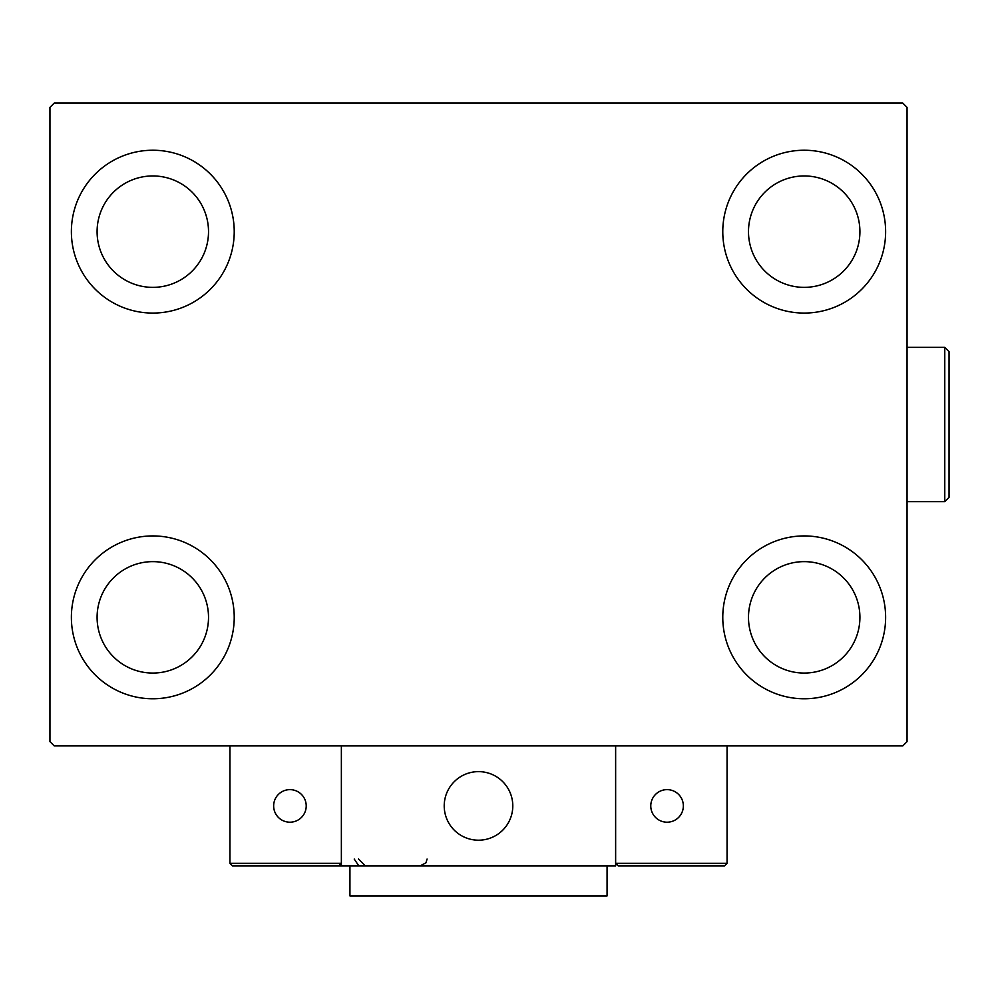 <?xml version="1.0" encoding="UTF-8"?>
<svg xmlns="http://www.w3.org/2000/svg" width="999" height="999" viewBox="0 0 999 999"><rect width="100%" height="100%" fill="white"/><g stroke="black" fill="none" stroke-linecap="round" stroke-linejoin="round"><path stroke-width="1.5" d="M71.379 617.357A81.419 81.419 0 0 1 152.797 535.926A81.419 81.419 0 0 1 234.228 617.357A81.419 81.419 0 0 1 152.797 698.776A81.419 81.419 0 0 1 71.379 617.357M722.776 231.656A81.419 81.419 0 0 1 804.195 150.237A81.419 81.419 0 0 1 885.626 231.656A81.419 81.419 0 0 1 804.195 313.074A81.419 81.419 0 0 1 722.776 231.656M722.776 617.357A81.419 81.419 0 0 1 804.195 535.926A81.419 81.419 0 0 1 885.626 617.357A81.419 81.419 0 0 1 804.195 698.776A81.419 81.419 0 0 1 722.776 617.357M71.379 231.656A81.419 81.419 0 0 1 152.797 150.237A81.419 81.419 0 0 1 234.228 231.656A81.419 81.419 0 0 1 152.797 313.074A81.419 81.419 0 0 1 71.379 231.656M97.09 231.656A55.707 55.707 0 0 1 152.797 175.949A55.707 55.707 0 0 1 208.516 231.656A55.707 55.707 0 0 1 152.797 287.362A55.707 55.707 0 0 1 97.09 231.656M748.488 617.357A55.707 55.707 0 0 1 804.195 561.638A55.707 55.707 0 0 1 859.914 617.357A55.707 55.707 0 0 1 804.195 673.064A55.707 55.707 0 0 1 748.488 617.357M748.488 231.656A55.707 55.707 0 0 1 804.195 175.949A55.707 55.707 0 0 1 859.914 231.656A55.707 55.707 0 0 1 804.195 287.362A55.707 55.707 0 0 1 748.488 231.656M97.09 617.357A55.707 55.707 0 0 1 152.797 561.638A55.707 55.707 0 0 1 208.516 617.357A55.707 55.707 0 0 1 152.797 673.064A55.707 55.707 0 0 1 97.09 617.357M902.771 103.084L54.233 103.084L49.95 107.38L49.95 741.633L54.233 745.916L902.771 745.916L907.055 741.633L907.055 107.38L902.771 103.084M444.218 805.918A34.278 34.278 0 0 1 478.496 771.628A34.278 34.278 0 0 1 512.787 805.918A34.278 34.278 0 0 1 478.496 840.196A34.278 34.278 0 0 1 444.218 805.918M615.634 865.908L341.371 865.908L341.371 745.916L615.634 745.916L615.634 865.908M484.328 839.697A34.278 34.278 0 0 0 512.287 800.087A34.278 34.278 0 0 0 472.677 772.127A34.278 34.278 0 0 0 444.717 811.737A34.278 34.278 0 0 0 484.328 839.697M652.497 865.908L724.487 865.908L727.06 863.336L727.06 745.916L615.634 745.916L615.634 863.336L727.06 863.336L724.487 865.908L618.206 865.908L615.634 863.336L618.206 865.908M341.371 865.908L232.517 865.908L229.945 863.336L229.945 745.916M341.371 863.336L338.798 865.908L341.371 863.336L229.945 863.336L232.517 865.908M650.774 805.918A16.284 16.284 0 0 0 667.057 822.202A16.284 16.284 0 0 0 683.353 805.918A16.284 16.284 0 0 0 667.057 789.635A16.284 16.284 0 0 0 650.774 805.918M289.935 822.202A16.284 16.284 0 0 0 306.218 805.918A16.284 16.284 0 0 0 289.935 789.635A16.284 16.284 0 0 0 273.651 805.918A16.284 16.284 0 0 0 289.935 822.202M607.067 865.908L607.067 895.916L349.937 895.916L349.937 865.908M944.767 347.365L949.05 351.648L949.05 497.352L944.767 501.648L944.767 347.365L907.055 347.365M354.22 859.053L358.504 865.409M358.504 859.053L365.359 865.908M427.072 859.053L425.974 862.774L420.217 865.908M944.767 501.648L907.055 501.648"/></g></svg>
